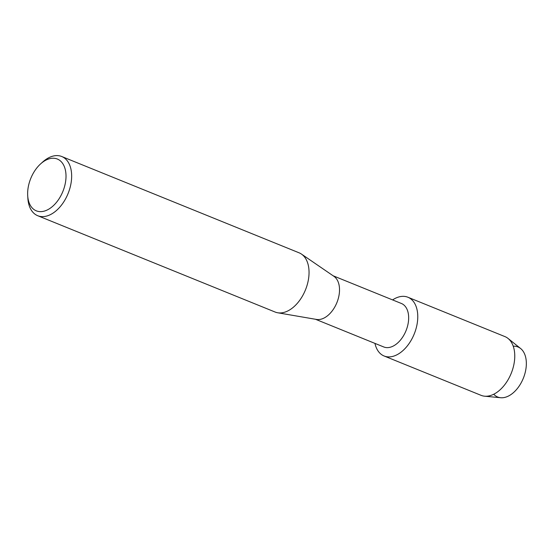 <?xml version="1.0" encoding="UTF-8"?>
<svg xmlns="http://www.w3.org/2000/svg" width="554" height="554" viewBox="0 0 554 554"><rect width="100%" height="100%" fill="white"/><g stroke="black" fill="none" stroke-linecap="round" stroke-linejoin="round"><path stroke-width="0.83" d="M513.226 346.195A27.008 16.738 112.1 0 1 523.862 376.865A27.008 16.738 112.1 0 1 493.732 394.247M333.148 275.795L401.38 303.474A23.462 14.543 112.1 0 1 406.504 329.457A23.462 14.543 112.1 0 1 383.735 346.956L315.51 319.27M392.592 299.915A31.696 19.646 112.1 0 1 413.942 302.235A31.696 19.646 112.1 0 1 414.856 332.352A31.696 19.646 112.1 0 1 393.084 356.312A31.696 19.646 112.1 0 1 374.954 343.39A31.696 19.646 112.1 0 0 384.095 355.987A31.696 19.646 112.1 0 0 414.856 332.352A31.696 19.646 112.1 0 0 407.931 297.249A31.696 19.646 112.1 0 0 392.592 299.915M40.594 163.901L42.61 162.08A31.945 19.799 112.1 0 1 61.736 156.512L299.132 252.832A31.945 19.799 112.1 0 1 301.487 254.099L333.965 276.356A23.462 14.543 112.1 0 1 337.365 301.404A23.462 14.543 112.1 0 1 316.486 319.436L277.679 312.768A31.945 19.799 112.1 0 1 275.109 312.034L37.72 215.714A31.945 19.799 112.1 0 1 27.873 198.394L27.7 195.68A27.949 17.326 112.1 0 1 30.207 179.877A27.949 17.326 112.1 0 1 40.594 163.901A27.949 17.326 112.1 0 1 61.639 162.149A27.949 17.326 112.1 0 1 63.44 189.994A27.949 17.326 112.1 0 1 42.61 211.476A27.949 17.326 112.1 0 1 27.7 195.68M301.487 254.099A31.945 19.799 112.1 0 1 306.106 288.212A31.945 19.799 112.1 0 1 277.679 312.768M61.736 156.512A31.945 19.799 112.1 0 1 68.717 191.892A31.945 19.799 112.1 0 1 37.72 215.714M407.931 297.249L504.923 336.597A31.696 19.646 112.1 0 1 508.032 338.432L520.621 348.521A27.008 16.738 112.1 0 1 523.862 376.865A27.008 16.738 112.1 0 1 500.65 397.73L484.598 396.193A31.696 19.646 112.1 0 1 481.087 395.341L384.095 355.987M508.032 338.432A31.696 19.646 112.1 0 1 511.848 371.706A31.696 19.646 112.1 0 1 484.598 396.193"/></g></svg>

